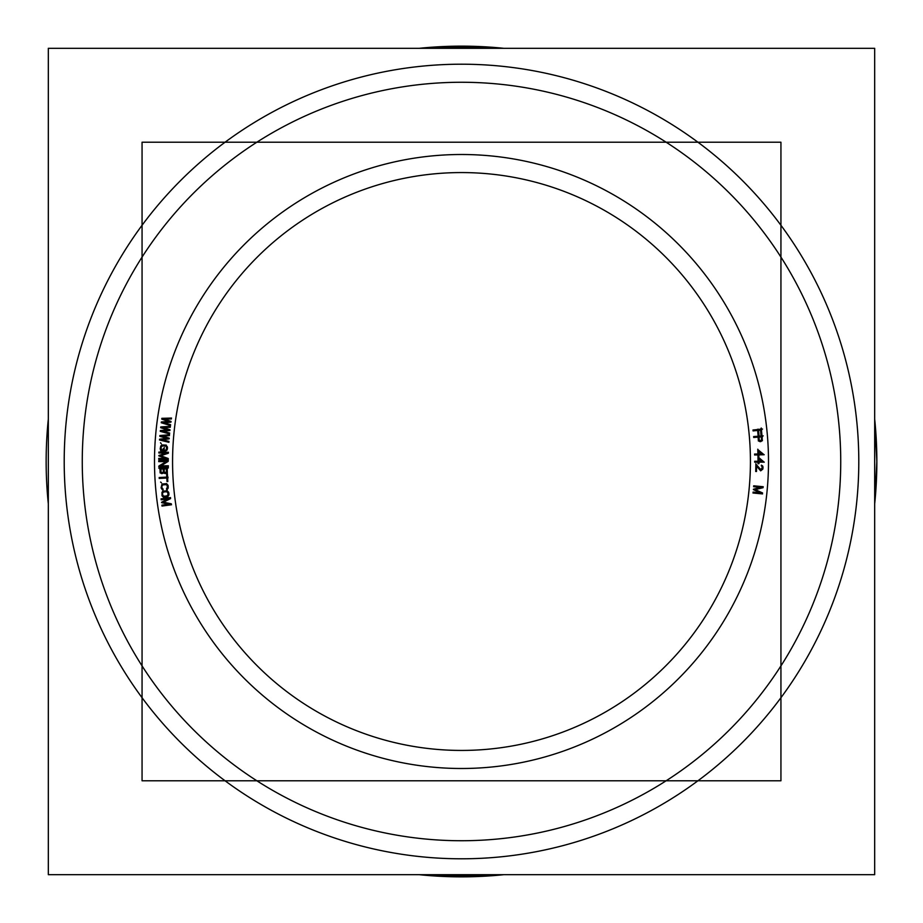 <?xml version="1.0" encoding="UTF-8"?>
<svg xmlns="http://www.w3.org/2000/svg" width="923" height="923" viewBox="0 0 923 923"><rect width="100%" height="100%" fill="white"/><g stroke="black" fill="none" stroke-linecap="round" stroke-linejoin="round"><path stroke-width="1.38" d="M780.939 780.777L142.061 780.777L142.061 142.223L780.939 142.223L142.061 142.223L142.061 780.777L142.061 142.223L780.939 142.223L142.061 142.223L142.061 780.777L142.061 142.223L780.939 142.223L142.061 142.223L142.061 780.777L142.061 142.223L780.939 142.223L780.939 780.777L142.061 780.777L780.939 780.777L780.939 142.223L780.939 780.777L142.061 780.777L780.939 780.777L780.939 142.223L780.939 780.777L142.061 780.777L780.939 780.777L780.939 142.223L780.939 780.777M442.221 155.11A307.001 307.001 0 0 1 768.501 461.5A307.001 307.001 0 0 1 442.221 767.89M480.779 767.89A307.001 307.001 0 0 1 154.499 461.5A307.001 307.001 0 0 1 480.779 155.11M754.16 429.864L754.253 430.799M762.548 429.057L752.972 430.003M762.006 435.748L761.233 427.984M760.956 434.652L761.902 434.56M760.414 428.976L761.083 435.841M757.345 430.476L761.717 430.049M759.041 435.437L758.418 429.172M757.991 434.341L758.937 434.248M757.506 429.264L758.118 435.529M753.064 430.903L758.81 430.326M760.737 441.609L761.787 440.917M760.114 441.656L760.76 441.609M758.498 440.559L759.675 441.552M758.291 439.821L758.51 440.583M758.002 435.933L758.383 441.021M753.676 437.467L759.283 437.041M754.806 436.452L754.876 437.387M763.194 435.841L753.618 436.567M762.375 440.721L761.913 434.733M762.179 440.306L762.283 439.51M761.763 440.94L762.19 440.283M759.317 441.102L758.925 435.864M761.533 439.729L760.667 440.709L759.41 440.34M761.221 435.691L761.613 440.929M757.818 437.144L762.502 436.798M763.909 454.612L757.818 449.593M763.009 454.774L762.986 453.839L757.645 454.001M757.668 454.901L764.198 454.727M758.902 456.4L758.856 454.843M757.933 454.866L757.979 456.435L758.925 456.377M754.599 454.981L759.133 454.866M755.764 454.035L755.787 454.97M759.11 453.954L754.564 454.081M757.783 449.189L757.945 455.189M758.752 450.355L757.795 450.378M757.841 450.643L762.675 454.647M758.868 455.166L758.729 450.216M763.99 462.031L758.014 456.873M763.079 462.169L763.079 461.235M757.737 462.169L764.279 462.158M758.014 462.146L758.014 463.704L758.96 463.669L758.937 462.135M754.668 462.181L759.202 462.169M755.856 461.258L755.856 462.192M759.202 461.269L754.656 461.281M757.991 456.458L758.014 462.469M758.937 457.658L757.979 457.658M758.025 457.923L762.756 462.042M758.937 462.458L758.925 457.508M763.044 461.258L757.737 461.269M756.479 471.515L756.618 464.915L755.833 464.88M761.163 470.095L755.833 464.004M760.99 469.519L760.356 469.184M762.248 467.419L760.979 469.507M762.11 466.657L762.26 467.442M761.348 465.896L762.121 466.68M762.606 465.942L761.371 465.146L761.36 465.919M762.894 466.553L762.583 465.919M763.021 467.615L762.883 466.519M762.825 469.115L763.021 467.58M761.256 470.418L762.836 469.08M760.333 470.245L760.979 470.418M755.81 465.204L760.679 470.845M755.718 470.303L756.525 470.315M755.879 463.692L755.718 471.503M761.117 492.87L753.076 492.109M753.387 489.605L761.002 493.286M754.576 488.902L754.46 490.148M761.59 487.067L753.422 489.236M753.583 486.709L761.625 487.482M754.864 485.913L754.772 486.848M763.24 486.733L753.676 485.81M761.925 487.99L762.052 486.594M754.126 489.882L763.09 487.679M762.583 492.963L754.195 489.098M761.36 493.828L761.498 492.432M752.983 493.009L762.56 493.92M754.264 492.201L754.172 493.136M161.733 419.1L169.613 421.88M163.025 418.281L162.852 419.527M171.54 418.05L161.825 418.338M170.213 419.007L170.34 418.073M163.417 419.157L171.413 418.95M171.055 421.476L163.486 418.719M169.763 422.284L169.936 421.05M162.933 422.803L170.963 422.169M170.628 424.707L162.979 422.353M169.359 425.261L169.486 424.338M161.225 422.722L170.501 425.595M162.529 421.857L162.367 423.103M169.67 421.396L161.34 421.961M160.637 427.695L168.597 430.245M161.906 426.841L161.779 428.087M170.409 426.368L160.717 426.934M169.117 427.361L169.221 426.426M162.333 427.707L170.317 427.28M170.028 429.806L162.39 427.268M168.759 430.66L168.897 429.414M161.952 431.364L169.959 430.499M169.694 433.049L161.987 430.914M168.448 433.637L168.54 432.702M160.244 431.329L169.59 433.948M161.525 430.43L161.387 431.676M168.644 429.772L160.325 430.568M159.794 436.325L167.813 438.644M161.04 435.437L160.937 436.683M169.52 434.721L159.841 435.564M168.263 435.737L168.332 434.802M161.479 436.291L169.451 435.621M169.244 438.171L161.525 435.841M167.998 439.048L168.101 437.802M161.202 439.948L169.186 438.863M169.001 441.413L161.237 439.51M167.767 442.048L167.836 441.102M159.494 439.971L168.921 442.313M160.752 439.036L160.66 440.283M167.859 438.171L159.564 439.21M160.498 442.775L161.237 443.582M161.225 443.605L160.487 442.786M160.59 450.736L165.286 450.955M160.579 449.974L161.802 450.793M160.314 449.351L160.602 449.997M160.187 448.59L160.314 449.386M162.84 444.955L160.764 445.936L160.198 448.636M166.325 445.117L161.629 444.909M165.898 445.255L165.113 445.059M167.363 446.836L165.875 445.244M167.478 447.597L167.351 446.813M167.409 448.97L167.478 447.563M166.878 450.286L167.409 448.924M165.459 450.966L166.901 450.262M165.517 450.043L165.471 450.978M166.498 448.89L165.978 449.939M166.417 446.928L166.486 448.924M165.067 445.971L166.152 446.478M161.583 445.809L166.278 446.028M161.352 446.709L162.794 445.867M161.179 447.309L161.363 446.697M161.11 448.682L161.179 447.274M161.987 449.905L161.11 448.636M163.233 449.951L161.952 449.893M164.213 448.647L163.256 448.601L163.209 449.974M164.04 452.085L164.248 447.447M166.809 458.558L158.733 458.408M158.848 455.881L166.717 458.973M159.991 455.097L159.967 456.343M166.844 452.72L158.86 455.512M158.837 452.985L166.913 453.147M160.048 452.085L160.025 453.031M168.459 452.27L158.848 452.085M167.236 453.631L167.271 452.224M159.61 456.1L168.378 453.228M168.274 458.535L159.621 455.316M167.132 459.492L167.155 458.085M158.71 459.308L168.321 459.492M159.921 458.408L159.91 459.342M158.721 461.638L167.409 461.569M159.91 460.704L159.91 461.65M168.321 460.658L158.71 460.739M167.144 462.054L167.132 460.646M160.002 466.461L168.159 461.396M168.367 465.78L159.829 465.838M167.351 472.703L167.167 465.769M158.756 466.75L168.367 466.68M159.944 465.365L159.956 466.773M167.236 460.958L158.918 466.011M161.825 473.637L163.982 472.968M160.74 473.061L161.387 473.511M160.256 472.472L160.764 473.072M160.094 471.711L160.267 472.495M159.944 466.923L160.129 472.922M168.39 467.857L158.791 468.157M167.178 472.276L167.317 471.491M166.728 472.888L167.19 472.253M166.128 473.361L166.751 472.864M165.055 473.534L166.152 473.349M163.959 472.957L164.617 473.407M166.267 467.638L166.428 472.876M162.956 468.93L167.501 468.792M164.282 472.945L164.121 467.696M166.267 472.138L164.721 472.484M162.898 472.541L161.49 472.588M163.325 471.768L162.875 472.553M163.198 467.73L163.359 472.98M159.737 469.034L164.432 468.884M161.052 473.049L160.89 467.799M161.513 472.599L161.017 471.849M167.801 481.564L167.363 473.476M166.948 480.421L167.755 480.375M166.775 476.822L167.028 481.61M159.194 478.426L168.032 477.952M160.337 477.445L160.394 478.379M167.986 477.041L159.148 477.526M166.59 473.511L166.855 478.299M167.444 474.664L166.636 474.71M160.625 482.06L161.456 482.775L160.602 482.083M162.298 489.744L163.106 489.836L163.013 488.913M161.075 487.875L162.321 489.755M161.883 484.483L161.075 487.921M162.471 484.137L161.86 484.506M163.221 483.929L162.436 484.148M166.694 483.629L162.021 484.033M166.302 483.825L165.494 483.733M166.936 484.079L166.267 483.814M167.951 485.198L166.901 484.056M168.159 485.936L167.94 485.175M168.182 488.059L168.159 485.902M167.351 489.328L168.194 488.025M167.351 487.344L166.532 488.636L166.613 489.548L167.386 489.317M167.236 485.983L167.351 487.379M167.028 485.406L167.248 486.017M165.563 484.633L166.705 485.002M162.09 484.933L166.775 484.529M162.24 485.383L163.29 484.829M161.883 486.467L162.252 485.36M161.998 487.84L161.883 486.433M162.552 488.832L161.987 487.794M168.84 492.986L168.586 492.224M168.967 494.186L168.828 492.94M168.886 494.947L168.967 494.151M168.644 495.57L168.897 494.913M166.763 496.828L168.655 495.547M163.302 497.209L167.963 496.701M163.048 496.77L164.502 497.082M162.367 496.239L163.071 496.793M162.01 495.674L162.39 496.262M161.963 492.34L162.021 495.697M162.517 491.682L161.952 492.374M163.844 491.094L162.494 491.705M167.305 490.713L162.644 491.221M167.559 491.14L166.105 490.84M168.597 492.247L167.536 491.128M166.844 491.821L167.917 493.078L167.951 494.89M166.209 491.74L166.867 491.821M162.736 492.121L167.409 491.613M163.325 492.213L163.936 491.982M162.644 493.044L163.348 492.201M162.563 493.667L162.656 493.032M162.702 494.878L162.563 493.632M163.279 495.859L162.69 494.843M164.398 496.182L163.256 495.847M167.871 495.801L163.198 496.309M167.963 494.866L166.671 495.928M169.878 504.062L161.871 505.158M161.606 502.643L169.867 504.489M162.61 501.685L162.783 502.931M169.013 498.293L161.56 502.274M161.144 499.793L169.151 498.697M162.206 498.708L162.333 499.643M170.547 497.589L161.017 498.893M169.544 499.124L169.359 497.728M162.39 502.747L170.605 498.547M171.332 503.808L162.286 501.962M170.34 504.939L170.155 503.543M161.998 506.046L171.528 504.754M163.059 504.973L163.186 505.908M437.687 83.012A379.238 379.238 0 0 1 840.738 461.5A379.238 379.238 0 0 1 437.687 839.988M485.313 839.988A379.238 379.238 0 0 1 82.262 461.5A379.238 379.238 0 0 1 485.313 83.012M874.681 874.681L48.319 874.681L48.319 48.319L874.681 48.319L874.681 874.681M435.425 47.038L435.506 48.319M503.877 874.681A415.35 415.35 0 0 1 435.425 876.031L435.506 874.681M487.575 875.962L487.494 874.681M487.575 47.038L487.494 48.319M487.575 876.031A415.35 415.35 0 0 1 419.123 874.681L487.575 876.031L419.123 874.681M48.319 503.877A415.35 415.35 0 0 1 48.319 419.123L48.319 503.877L48.319 419.123M419.123 48.319A415.35 415.35 0 0 1 487.575 46.969L419.134 48.319L487.575 46.969M503.866 48.319L435.425 46.969A415.35 415.35 0 0 1 503.877 48.319M874.681 419.123A415.35 415.35 0 0 1 874.681 503.877L876.85 461.5L874.681 419.123M461.5 750.434A288.934 288.934 0 0 1 172.566 461.5A288.934 288.934 0 0 1 461.5 172.566A288.934 288.934 0 0 1 750.434 461.5A288.934 288.934 0 0 1 461.5 750.434A288.934 288.934 0 0 0 750.434 461.5A288.934 288.934 0 0 0 461.5 172.566A288.934 288.934 0 0 0 172.566 461.5A288.934 288.934 0 0 0 461.5 750.434M461.5 858.794A397.294 397.294 0 0 0 858.794 461.5A397.294 397.294 0 0 0 461.5 64.206A397.294 397.294 0 0 0 64.206 461.5A397.294 397.294 0 0 0 461.5 858.794A397.294 397.294 0 0 1 64.206 461.5A397.294 397.294 0 0 1 461.5 64.206A397.294 397.294 0 0 1 858.794 461.5A397.294 397.294 0 0 1 461.5 858.794M461.5 874.681L461.5 876.85M461.5 48.319L461.5 46.15M503.866 874.681L435.425 876.031"/></g></svg>
